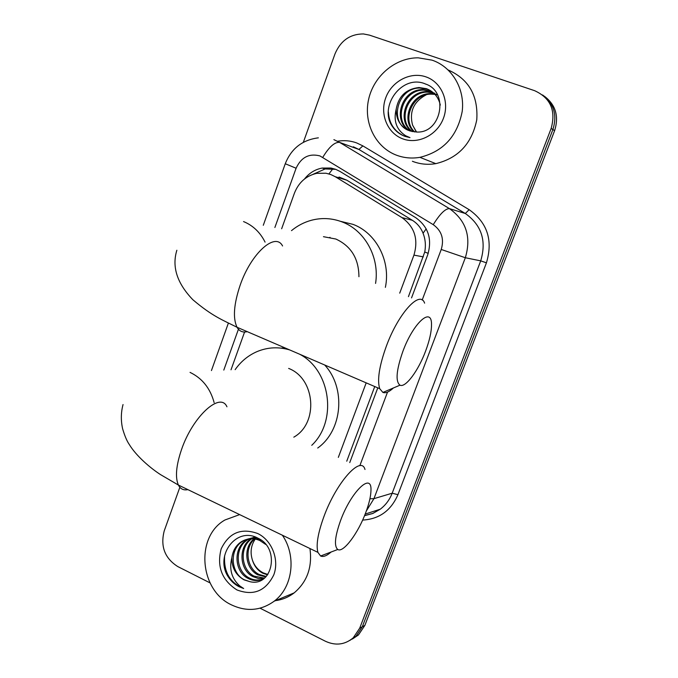 <?xml version="1.0" encoding="UTF-8"?>
<svg xmlns="http://www.w3.org/2000/svg" width="678" height="678" viewBox="0 0 678 678"><rect width="100%" height="100%" fill="white"/><g stroke="black" fill="none" stroke-linecap="round" stroke-linejoin="round"><path stroke-width="1.02" d="M408.444 296.65L424.742 252.013C425.962 245.419 425.394 239.156 423.055 233.232C420.894 227.732 417.317 223.418 412.334 220.291L346.839 180.204L339.017 177.026M399.723 293.142L413.936 255.123C418.597 239.292 414.597 226.783 401.952 217.604L335.246 176.712L330.822 174.543L325.932 173.221L316.821 173.322C306.159 175.746 298.701 182.365 294.421 193.171L281.641 228.774M346.755 461.201L374.739 386.545M338.33 457.379L366.188 382.858M244.58 332.017L231.02 369.807M411.538 297.905L427.716 254.801C432.327 239.173 428.369 226.825 415.834 217.757L340 171.432L335.635 169.305L330.949 168.034L322.203 168.059C315.092 169.398 309.185 173.051 304.473 179.017M312.973 174.339L325.109 168.958L335.729 169.339M303.346 142.295L334.983 53.935C340.602 40.68 350.068 34.019 363.391 33.934L369.493 35.137L534.645 90.691C550.57 97.996 556.07 110.582 551.155 128.439L359.713 628.15L353.255 637.795C344.958 644.77 335.695 645.931 325.474 641.278L260.072 608.2M210.044 582.894L177.738 566.545C164.746 558.24 160.245 546.349 164.229 530.882L179.848 487.27M542.603 94.962C553.96 103.59 557.392 115.116 552.892 129.54L362.298 626.777L355.865 636.371L349.797 640.456L355.865 636.371L362.298 626.777L552.892 129.54C557.392 115.116 553.96 103.59 542.603 94.962M349.755 462.565L377.79 387.85M544.383 96.234C555.68 104.827 559.096 116.294 554.621 130.634L364.857 625.404L358.45 634.955L352.416 639.023M396.918 155.355C375.773 147.685 363.391 123.133 368.552 99.666C373.527 76.173 395.333 57.562 418.267 57.833L431.979 60.13C451.989 66.783 465.1 88.852 462.193 111.489C457.311 136.303 443.226 151.584 419.928 157.347C411.97 158.677 404.3 158.016 396.918 155.355M448.209 69.987C468.795 79.131 478.321 95.734 476.77 119.811C471.913 143.567 458.26 158.177 435.818 163.644C428.089 164.923 420.648 164.271 413.487 161.686L412.394 161.262M430.038 90.352L427.394 89.208L419.911 88.03C397.215 87.648 388.74 122.591 408.359 130.346M440.319 105.056C438.429 97.013 433.81 91.564 426.454 88.691L418.953 87.513C406.164 89.013 398.579 96.208 396.198 109.116C395.994 119.659 400.452 126.896 409.563 130.82L416.148 131.981C441.302 134.202 449.582 91.784 425.504 84.004C402.427 73.775 378.578 105.988 392.155 126.142C395.393 130.99 399.689 134.405 405.037 136.38L409.987 137.626L405.597 135.702C396.418 129.718 393.291 120.853 396.198 109.116M431.827 91.522L423.699 90.098C402.376 89.742 392.859 121.667 410.393 131.1M431.394 91.208L422.758 89.581C401.096 89.225 391.816 121.879 409.876 130.93M434.818 93.284L434.005 93.022M433.488 92.869L427.437 92.123C407.368 91.81 397.13 120.879 412.495 131.625M433.081 92.513L426.504 91.623C406.13 91.293 396.045 121.057 411.961 131.515M437.157 94.869L435.564 94.496M435.022 94.395L431.106 94.123C412.232 93.835 401.512 120.209 414.682 131.913M436.759 94.522L435.191 94.115M434.649 93.996L430.191 93.623C411.029 93.335 400.41 120.37 414.131 131.863M416.529 131.998L412.597 125.142L416.377 131.99M425.826 76.834C441.437 82.013 449.811 101.514 443.463 118.209C437.344 134.998 418.258 144.609 402.969 138.922C387.587 133.481 379.595 114.336 385.714 97.895C391.604 81.377 410.309 71.41 425.826 76.834M412.597 125.142C409.105 111.717 413.665 101.598 426.276 94.784M426.055 84.242L425.437 83.979M388.392 111.997C389.019 123.082 394.088 131.024 403.605 135.812M402.859 351.424C396.291 370.29 395.333 381.545 399.986 385.18C405.503 388.062 418.318 370.756 425.606 351.077C429.547 340.5 431.522 331.703 431.513 324.694C431.945 306.142 413.266 322.813 402.859 351.424M393.418 387.96C389.147 391.935 385.646 393.426 382.901 392.426L379.705 388.68C377.061 380.112 379.248 366.01 386.274 346.382C398.283 313.338 420.165 289.506 424.606 303.159M358.933 276.717C358.806 258.665 351.119 246.106 335.873 239.037L323.457 236.69M329.22 237.783L330.025 237.317M291.489 230.639C297.481 225.698 304.142 222.231 311.473 220.248C321.847 217.562 332.059 218.121 342.11 221.926C364.891 230.359 379.773 257.411 375.57 283.412M340.398 221.299L352.958 224.342C376.222 232.901 390.918 261.149 385.375 287.362M340.542 520.628C334.881 536.612 333.957 546.231 337.78 549.485C343.254 553.18 358.154 533.213 365.764 512.543C369.095 503.652 370.832 496.304 370.968 490.499C372.019 471.583 351.128 491.491 340.542 520.628M331.11 552.011C326.703 555.892 323.194 557.223 320.592 555.994L317.914 552.375C315.914 545.095 317.914 533.179 323.906 516.619C336.313 482.397 361.162 454.828 364.993 469.49M235.156 369.646C240.851 361.518 248.089 355.535 256.86 351.679C267.488 347.221 278.404 346.619 289.599 349.89M281.345 348.145L284.768 347.806M293.811 437.166C318.787 423.241 315.397 378.57 288.642 368.417M299.651 354.213C330.754 370.332 337.585 421.063 311.753 445.31M324.677 364.993C346.153 388.019 342.543 430.394 317.719 448.022M282.37 535.222C296.718 555.952 292.769 587.411 274.2 601.183C260.861 610.751 246.606 611.971 231.427 604.852C199.315 590.089 195.289 536.578 224.96 519.984L239.639 514.602M249.292 538.857L247.563 539.849C234.241 547.561 235.588 571.401 249.284 577.961C253.504 580.199 257.894 580.639 262.437 579.292M261.2 540.205L261.089 540.154C254.691 537.425 248.529 537.832 242.597 541.358C229.181 549.121 230.537 573.156 244.309 579.775L250.072 581.716C272.827 587.131 280.2 548.112 258.14 538.29C236.986 526.238 215.146 554.46 227.418 575.537C230.376 580.521 234.291 584.266 239.165 586.758L243.673 588.512L239.766 585.919C231.613 578.597 228.978 569.181 231.876 557.663C231.698 567.681 235.758 575.08 244.063 579.86L250.072 581.716M248.64 538.951L246.326 540.222C232.986 547.951 234.334 571.834 248.046 578.41C253.394 581.156 258.691 581.207 263.954 578.554M265.683 544.434L259.86 540.535C253.462 537.798 247.284 538.205 241.343 541.739C236.029 545.273 232.876 550.578 231.876 557.663M251.911 538.722C239.148 546.739 240.843 569.774 254.182 576.173L264.488 578.122M251.241 538.73L251.241 538.73C237.986 546.4 239.334 570.105 252.962 576.622L258.369 578.487L264.098 578.436M254.623 538.951C243.877 548.248 246.877 568.444 259.004 574.419L266.234 576.47M253.936 538.857C242.673 547.875 245.385 568.774 257.81 574.851L265.793 576.936M267.861 574.469L263.225 572.876C257.962 570.13 254.335 565.783 252.343 559.842C254.182 565.952 257.589 570.376 262.572 573.113L267.564 574.885M255.275 537.018L249.877 538.578M255.852 537.23L249.241 538.688M254.199 537.366L252.479 538.349M254.936 536.891L254.148 537.196M253.564 537.459L251.818 538.366M256.428 537.468L255.148 538.476M256.013 537.298L254.479 538.408M257.691 533.51C271.903 540.247 279.531 559.757 273.768 574.902C265.674 591.123 253.394 596.123 236.927 589.919C221.884 580.232 216.638 566.554 221.172 548.883C228.961 532.755 241.131 527.628 257.691 533.51M252.343 559.842C250.021 552.265 250.987 545.341 255.25 539.061M309.931 548.519C312.465 567.02 307.219 581.8 294.184 592.86C288.616 597.14 282.404 599.725 275.556 600.623M224.638 555.672C223.571 571.885 229.91 582.826 243.673 588.512M346.839 180.204L335.246 176.712M428.225 253.335L424.742 252.013M423.055 233.232L426.191 228.842M328.932 173.907L332.847 168.797M412.334 220.291L401.952 217.604M423.352 256.877L413.936 255.123M422.182 300.057L441.234 249.462C444.336 239.012 441.675 230.749 433.25 224.664L319.914 155.906C309.109 153.169 301.176 157.288 296.1 168.246L274.878 227.494M285.26 163.737L296.1 168.246M337.542 141.244C344.085 140.126 350.441 140.677 356.628 142.905L362.874 145.889L469.142 209.672C487.397 222.655 493.16 240.376 486.431 262.827L397.927 494.677C390.977 510.661 379.214 519.128 362.628 520.077M551.155 128.439L554.621 130.634M359.713 628.15L364.857 625.404M333.881 139.643L339.61 142.397L449.429 208.621L465.328 213.502L358.916 149.457L353.357 146.787M433.25 224.664C439.878 213.951 445.276 208.604 449.429 208.621C466.21 220.613 471.515 236.986 465.328 257.733L480.71 260.861C486.702 240.868 481.575 225.079 465.328 213.502L469.142 209.672M322.796 157.304C329.135 146.846 334.746 141.88 339.61 142.397L358.916 149.457L362.874 145.889M441.234 249.462L465.328 257.733L373.942 498.661L392.181 493.211L480.71 260.861L486.431 262.827M369.917 498.796L373.942 498.661L366.34 510.983M364.561 515.602L372.807 513.432L380.273 509.195C385.655 505.102 389.63 499.771 392.181 493.211L397.927 494.677M238.427 329.245L223.799 370.086M359.823 465.718L387.536 392.087M282.565 245.97C275.378 231.664 251.089 253.258 240.148 285.235C233.783 304.261 232.74 318.27 237.037 327.262C239.393 331.305 242.792 332.762 247.224 331.644M265.073 242.114C260.166 232.334 252.987 225.486 243.546 221.57M226.944 406.8C220.401 391.418 192.866 416.275 181.568 449.438C176.111 465.498 175.051 477.363 178.39 485.05C180.433 489.007 183.602 490.533 187.891 489.626M214.146 402.639C210.282 388.341 202.247 378.265 190.043 372.392M325.109 168.958L322.203 168.059M318.363 137.837C302.337 139.888 291.303 148.533 285.252 163.762L263.284 225.299M353.255 637.795L358.45 634.955M365.171 514.077L380.273 509.195L372.824 513.483L364.527 515.687M228.384 323.084L211.443 370.561M418.953 87.513L419.911 88.03M422.758 89.581L423.699 90.098M426.504 91.623L427.437 92.123M430.191 93.623L431.106 94.123M419.928 157.347L435.818 163.644M399.986 385.18L382.901 392.426M176.865 250.25C171.737 266.801 177.068 283.285 192.84 299.71C212.375 316.329 222.715 320.041 237.037 327.262L379.705 388.68M337.78 549.485L320.592 555.994M123.04 404.554C120.938 412.453 120.794 420.529 122.616 428.776C124.701 435.844 126.896 441.039 129.201 444.361C136.286 456.158 150.728 468.32 160.567 474.642L178.39 485.05L317.914 552.375M241.343 541.739L242.597 541.358M246.334 540.222L247.563 539.849M274.2 601.183L294.184 592.86"/></g></svg>
